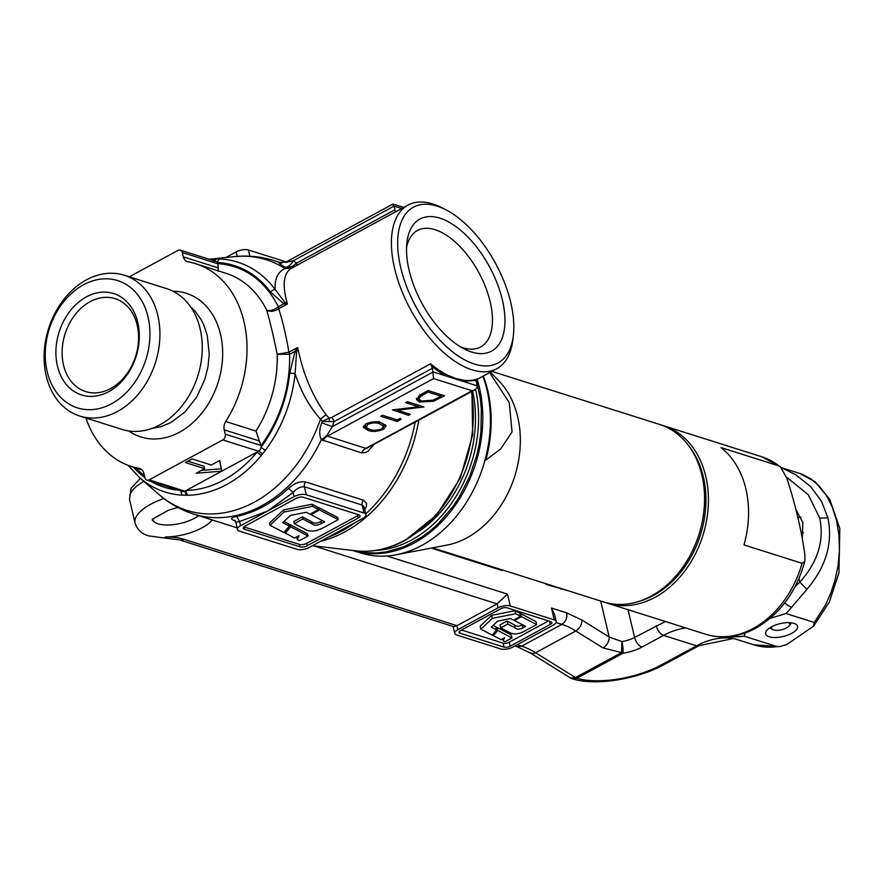 <?xml version="1.0" encoding="UTF-8"?>
<svg xmlns="http://www.w3.org/2000/svg" width="884" height="884" viewBox="0 0 884 884"><rect width="100%" height="100%" fill="white"/><g stroke="black" fill="none" stroke-linecap="round" stroke-linejoin="round"><path stroke-width="1.33" d="M772.119 626.491A9.304 3.746 166.7 0 0 771.61 628.27A9.304 3.746 166.7 0 0 772.914 629.651A9.304 3.746 166.7 0 0 773.644 629.938A9.304 3.746 166.7 0 0 789.18 625.806A9.304 3.746 166.7 0 0 789.732 623.982A9.304 3.746 166.7 0 0 788.484 622.623M803.446 532.842A33.238 25.238 -72.4 0 0 801.39 532.069L801.003 531.947M639.508 601.197A91.295 69.317 -72.4 0 0 653.552 595.407A91.295 69.317 -72.4 0 0 688.68 445.779M661.564 425.116A93.063 70.665 107.6 0 1 663.508 425.69A93.063 70.665 107.6 0 1 708.283 505.526A93.063 70.665 107.6 0 1 655.033 597.33A93.063 70.665 107.6 0 1 607.352 603.153A93.063 70.665 107.6 0 1 605.441 602.501M804.882 561.141C796.407 591.783 779.997 614.17 755.621 628.303C738.902 637.22 722.217 639.198 705.587 634.226A93.063 70.665 -72.4 0 0 753.267 628.413A93.063 70.665 -72.4 0 0 802.086 563.318L743.996 544.942A93.063 70.665 -72.4 0 0 720.979 447.58L779.069 465.967A93.063 70.665 -72.4 0 0 761.743 456.774L663.508 425.69M779.069 465.967L780.428 466.73L786.937 478.465C795.335 504.399 801.302 529.638 804.838 554.18L804.882 561.152L802.086 563.318M432.541 547.837L603.507 601.927A93.063 70.665 -72.4 0 0 651.176 596.114A93.063 70.665 -72.4 0 0 704.426 504.311A93.063 70.665 -72.4 0 0 659.652 424.464L491.858 371.379M419.325 531.14A113.008 85.803 -72.4 0 0 472.586 391.059M375.987 550.389A116.997 88.831 -72.4 0 0 411.502 540.002A116.997 88.831 -72.4 0 0 475.592 389.369M477.15 379.358A119.66 90.853 107.6 0 1 414.165 543.03A119.66 90.853 107.6 0 1 352.871 550.511L360.473 552.92A119.66 90.853 -72.4 0 0 396.01 554.798A119.66 90.853 -72.4 0 0 421.779 545.439A119.66 90.853 -72.4 0 0 482.874 376.252M396.01 554.798L446.906 545.096A93.063 70.665 -72.4 0 0 466.951 537.815A93.063 70.665 -72.4 0 0 498.874 380.882L490.421 372.153M483.294 376.02A118.986 90.345 107.6 0 1 485.868 460.078L500.786 448.829L512.046 431.9L509.25 402.607L489.637 372.584M294.317 523.659L302.903 519.007L311.809 523.693C313.964 525.737 317.168 525.693 321.411 523.571L324.693 521.781L310.969 514.632L319.599 509.957L319.091 507.803L337.71 517.494L338.218 519.637L324.947 526.831C316.781 531.582 310.14 532.378 305.024 529.24L294.317 523.659L293.808 521.516L302.394 516.864L311.301 521.549C313.654 523.748 316.859 523.704 320.903 521.416L322.417 520.599M319.599 509.957L338.218 519.637M318.273 508.256L319.091 507.803M310.969 514.632L310.748 513.737M302.903 519.007L302.394 516.864M289.344 526.091L282.714 522.709L290.504 515.405L306.262 512.267L309.93 514.179L318.572 509.493L318.063 507.35L312.052 504.223L283.543 509.902L269.454 523.107L269.963 525.251L283.963 532.555L289.344 526.091L288.836 523.947L284.018 521.494M318.572 509.493L312.56 506.366L312.052 504.223M312.56 506.366L284.051 512.046L283.543 509.902M284.051 512.046L269.963 525.251M308.041 536.002L290.604 526.776L285.322 533.14L294.637 538.058L299.068 535.66L297.157 539.362L299.51 540.621L308.041 536.002L307.544 533.859L290.096 524.632L289.234 525.66M297.157 539.362L296.825 536.875M290.604 526.776L290.096 524.632M285.322 533.14L284.913 531.417M243.929 526.886L299.433 544.445A5.315 2.144 166.7 0 0 306.748 543.317L357.633 515.726A5.315 2.144 166.7 0 0 358.871 514.853M474.41 364.053A88.632 45.327 61.5 0 0 513.416 334.848A88.632 45.327 61.5 0 0 445.514 209.618A88.632 45.327 61.5 0 0 437.083 206.127A88.632 45.327 61.5 0 0 400.75 267.686A88.632 45.327 61.5 0 0 474.41 364.053M513.416 334.848L512.941 339.158A93.063 47.592 -118.5 0 1 496.753 368.716A93.063 47.592 -118.5 0 1 472.001 369.821A93.063 47.592 -118.5 0 1 401.093 289.178A93.063 47.592 -118.5 0 1 408.032 205.088A93.063 47.592 -118.5 0 1 432.795 203.994A93.063 47.592 -118.5 0 1 441.646 207.663L445.514 209.618M285.654 262.382L293.101 260.846A8.862 5.669 -58.8 0 1 284.946 267.244A132.114 100.312 -72.4 0 1 285.985 267.874L292.825 266.195L293.466 267.399L291.477 268.294L284.88 268.548A131.44 99.804 -72.4 0 0 234.547 256.625L209.099 259.244A120.533 91.516 107.6 0 1 214.911 258.901L220.193 258.99A120.533 91.516 107.6 0 1 275.222 289.598C274.46 279.178 277.675 272.15 284.88 268.548L285.985 267.874L291.775 268.062M284.946 267.244C280.118 264.283 278.305 262.736 279.532 262.603L281.057 263.067M83.538 284.781A66.753 50.686 -72.4 0 0 47.172 371.589A66.753 50.686 -72.4 0 0 111.66 403.712A66.753 50.686 -72.4 0 0 148.026 316.903A66.753 50.686 -72.4 0 0 83.538 284.781M86.444 279.852A73.836 56.068 107.6 0 1 124.279 275.233A73.836 56.068 107.6 0 1 159.805 338.583A73.836 56.068 107.6 0 1 117.55 411.425A73.836 56.068 107.6 0 1 79.726 416.032A73.836 56.068 107.6 0 1 44.2 352.694A73.836 56.068 107.6 0 1 86.444 279.852M90.08 301.687A48.753 37.017 -72.4 0 0 62.189 349.777A48.753 37.017 -72.4 0 0 85.649 391.59A48.753 37.017 -72.4 0 0 110.622 388.54A48.753 37.017 -72.4 0 0 138.512 340.462A48.753 37.017 -72.4 0 0 115.053 298.637A48.753 37.017 -72.4 0 0 90.08 301.687M86.4 296.869A53.184 40.377 107.6 0 1 137.771 322.461A53.184 40.377 107.6 0 1 108.798 391.623A53.184 40.377 107.6 0 1 57.427 366.031A53.184 40.377 107.6 0 1 86.4 296.869M460.409 346.826A66.256 33.879 61.5 0 0 463.006 347.743A66.256 33.879 61.5 0 0 480.631 346.97A66.256 33.879 61.5 0 0 490.156 301.731A66.256 33.879 61.5 0 0 435.094 229.696A66.256 33.879 61.5 0 0 417.469 230.481A66.256 33.879 61.5 0 0 406.563 247.498M471.559 352.009A75.118 38.421 -118.5 0 1 464.42 349.058A75.118 38.421 -118.5 0 1 406.872 242.923A75.118 38.421 -118.5 0 1 439.923 218.171A75.118 38.421 -118.5 0 1 502.355 299.842A75.118 38.421 -118.5 0 1 471.559 352.009M408.032 205.088L291.477 268.294C283.421 273.145 282.062 285.057 287.388 304.019L283.797 303.798L270.559 292.063A116.257 88.267 -72.4 0 0 217.486 262.537A4.431 3.37 107.6 0 1 217.983 263.587C244.581 265.885 264.714 280.272 278.383 306.726L283.797 303.798L284.681 302.052L287.388 304.019L278.681 308.737C282.571 320.66 285.996 335.147 288.957 352.197L297.654 347.478C303.146 374.23 312.627 396.662 326.097 414.74L329.124 418.231L331.588 417.48A4.431 2.265 -118.5 0 1 334.064 421.602L329.577 421.635L329.124 418.231L322.262 421.325L329.577 421.635M463.658 380.253L463.249 381.424L477.249 385.855L476.388 382.197A4.431 2.265 -118.5 0 1 476.288 380.352L463.249 381.424L447.271 376.363A0.884 0.619 116.2 0 1 447.823 375.247L455.868 378.562L463.658 380.253A93.063 47.592 61.5 0 0 477.835 378.75L477.592 378.871M79.726 416.032L122.069 429.436A73.836 56.068 -72.4 0 0 159.893 424.817A73.836 56.068 -72.4 0 0 202.149 351.976A73.836 56.068 -72.4 0 0 166.623 288.637L124.279 275.233M128.821 430.983A75.339 57.206 -72.4 0 0 179.463 432.243A75.339 57.206 -72.4 0 0 222.58 349.379A75.339 57.206 -72.4 0 0 173.032 291.256M326.097 414.74L320.472 419.127C309.566 407.027 301.101 391.888 295.101 373.7A120.533 91.516 107.6 0 1 265.399 450.254L261.366 455.393A120.533 91.516 107.6 0 1 226.757 484.465A120.533 91.516 107.6 0 1 187.839 495.261L182.568 495.173A4.431 2.829 -87 0 1 181.121 490.952M374.054 444.497L368.109 451.094L365.865 452.398L361.556 452.906L321.389 439.691L326.671 435.889L366.285 448.497L474.841 389.844L472.089 390.75L433.591 378.573L327.014 436.353A8.862 6.729 107.6 0 0 323.058 440.729M365.954 514.632A8.862 3.569 166.7 0 0 364.031 513.04L306.284 494.764A8.862 3.569 166.7 0 0 294.085 496.653L240.525 525.704A8.862 3.569 166.7 0 0 237.398 529.483A8.862 3.569 166.7 0 0 239.332 531.074L297.068 549.34A8.862 3.569 166.7 0 0 309.267 547.45L362.827 518.411A8.862 3.569 166.7 0 0 365.954 514.632L363.877 506.444L362.142 505.073L304.405 486.808C300.56 486.465 296.803 488.366 293.112 492.51L288.593 488.299C294.483 483.183 300.184 481.062 305.687 481.946L363.434 500.211L366.551 503.294L366.396 506.532L364.772 509.637M234.934 520.753L234.415 520.588C230.072 519.074 230.846 517.681 236.757 516.4A132.954 100.942 -72.4 0 0 263.62 506.366A132.954 100.942 -72.4 0 0 288.593 488.299M296.56 352.296L295.046 351.39L297.654 347.478L296.56 352.296L295.101 373.7A4.431 0.751 -174.1 0 0 289.742 373.17L295.046 351.39L289.643 354.318C290.162 387.91 280.626 418.375 261.034 445.724A4.431 3.37 107.6 0 1 261.089 447.017A4.431 3.37 107.6 0 1 258.57 451.227L184.911 491.161A4.431 3.37 107.6 0 1 182.645 491.438L146.899 480.123A4.431 3.37 -72.4 0 0 149.164 479.846L184.911 491.161L186.181 495.228M358.915 514.864L303.367 497.294A5.315 2.144 166.7 0 0 296.052 498.432L245.166 526.024A5.315 2.144 166.7 0 0 243.288 528.289A5.315 2.144 166.7 0 0 244.448 529.24L299.985 546.82A5.315 2.144 166.7 0 0 307.3 545.682L358.197 518.09A5.315 2.144 166.7 0 0 360.064 515.825A5.315 2.144 166.7 0 0 358.915 514.864M294.085 496.653L293.112 492.51L267.311 511.184L239.542 521.56L235.851 522.057L237.398 529.483M382.507 415.248L397.314 419.933L400.397 418.265L400.916 419.436L397.203 421.447L380.706 416.231L382.507 415.248M433.558 401.226L419.646 402.021L416.386 399.48L421.867 393.91L428.088 390.54L444.586 395.756L433.558 401.226L433.293 400.065M392.441 409.867L418.64 406.784L405.679 402.684L407.48 401.701L423.977 406.927L397.347 410.22L410.331 414.331L408.53 415.303L392.441 409.867M383.435 429.27C377.236 431.712 372.031 432.044 367.832 430.287L363.269 427.303L366.098 423.79C372.252 421.392 377.38 421.093 381.479 422.883L386.197 425.867L383.435 429.27L382.882 426.906M182.568 495.173A120.533 91.516 107.6 0 1 139.561 477.614L159.219 494.697C169.408 503.537 180.877 510.002 193.64 514.079A132.954 100.942 107.6 0 0 261.741 505.77A132.954 100.942 107.6 0 0 321.389 439.691C319.069 435.16 319.179 429.536 321.732 422.817L332.307 426.674L433.259 371.932L447.271 376.363A93.947 48.045 -118.5 0 1 431.569 366.208A4.431 2.265 -118.5 0 1 432.398 368.285L433.591 378.573M262.548 453.823L258.57 451.227L222.823 439.912A4.431 3.37 -72.4 0 0 225.232 434.154L224.216 429.845A8.862 6.729 107.6 0 1 225.729 421.513A106.356 80.753 -72.4 0 0 195.673 263.719A106.356 80.753 -72.4 0 0 187.983 261.819A8.862 6.729 107.6 0 1 187.342 261.664A8.862 6.729 107.6 0 1 183.32 256.846L182.303 252.537A4.431 3.37 -72.4 0 0 180.292 250.128A4.431 3.37 -72.4 0 0 178.016 250.404L129.296 276.825M261.034 445.724L255.984 431.083A106.356 80.753 -72.4 0 0 277.189 354.285C273.697 337.136 270.239 322.483 266.802 310.35A106.356 80.753 -72.4 0 0 225.928 273.289L195.673 263.719M85.903 417.988A106.356 80.753 -72.4 0 0 131.506 466.531A106.356 80.753 -72.4 0 0 139.208 468.432A8.862 6.729 107.6 0 1 139.849 468.586A8.862 6.729 107.6 0 1 143.871 473.404L144.888 477.714A4.431 3.37 -72.4 0 0 146.899 480.123M222.823 439.912L149.164 479.846M196.27 473.194L221.74 471.194L219.707 460.487L211.342 465.028L192.093 458.94L185.397 462.564L204.646 468.653L196.27 473.194M218.226 271.388L217.983 263.587M219.608 460.542L221.74 471.194M221.177 468.818L201.475 470.376M187.949 461.183L204.082 466.288L204.646 468.653M401.701 208.525L394.065 206.116L394.927 209.762A4.431 2.265 -118.5 0 1 395.026 211.607A93.947 48.045 -118.5 0 1 397.082 211.033M292.825 266.195L296.593 263.078A140.81 106.92 107.6 0 0 293.101 260.846L394.065 206.116L392.529 204.845M403.767 207.408L392.916 204.049L285.974 262.04L279.532 262.603A132.954 100.942 107.6 0 0 273.852 260.559C261.067 256.559 247.962 255.244 234.547 256.625L241.442 256.15M432.398 368.285L334.064 421.602A140.81 106.92 107.6 0 1 332.307 426.674L326.671 435.889M477.249 385.855L477.172 387.38L474.841 389.844M394.927 209.762L296.593 263.078A4.431 2.265 -118.5 0 1 296.46 265.587M431.569 366.208L430.585 363.799A93.063 47.592 61.5 0 0 447.823 375.247M477.371 379.004L476.288 380.352L480.211 398.032L481.349 409.038L480.94 431.724L479.382 443.182L476.962 454.575L469.57 476.73L459.05 497.327L452.741 506.786L438.32 523.593L430.353 530.765L421.977 537.03L404.331 546.599L386.065 551.925L376.927 552.92L367.888 552.798L356.031 550.854M416.486 398.253L419.082 399.645L419.646 402.021M440.84 395.115L441.47 394.772M427.668 390.761L427.978 392.043L420.353 396.54L418.961 399.159L421.447 401.038L433.038 400.165L441.094 396.198L427.978 392.043M419.789 394.176L420.353 396.54M418.961 399.159L418.408 396.054M440.696 394.529L441.094 396.198M418.243 405.104L418.64 406.784M408.132 413.635L408.53 415.303M397.137 409.314L397.347 410.22M396.805 419.778L397.203 421.447M367.269 427.911L367.832 430.287M363.446 426.088L369.634 429.315C372.816 430.707 376.827 430.53 381.689 428.773L383.656 426.265L379.678 423.867C376.584 422.408 372.595 422.563 367.722 424.353L366.252 427.591L365.18 424.331M383.678 426.431L385.435 424.707M367.446 423.138L367.722 424.353M382.827 423.348L383.656 426.265M180.292 250.128L216.039 261.432A4.431 3.37 107.6 0 1 217.486 262.537A4.431 2.829 93 0 1 220.193 258.99M278.681 308.737C274.659 311.522 270.692 312.063 266.802 310.35C270.504 311.091 274.372 309.875 278.383 306.726A8.862 4.53 -118.5 0 1 278.681 308.737M277.189 354.285L288.957 352.197A8.862 4.53 -118.5 0 1 289.643 354.318L277.189 354.285M225.807 257.52L236.227 251.874A8.862 3.569 -13.3 0 1 248.415 249.984L286.173 261.929M236.227 251.874L237.199 256.382M240.525 525.704L239.542 521.56L236.757 516.4M270.559 292.063A4.431 2.53 143.4 0 1 275.222 289.598L284.681 302.052M321.732 422.817A132.114 100.312 -72.4 0 0 322.262 421.325L320.472 419.127A131.44 99.804 -72.4 0 1 254.305 502.167A131.44 99.804 -72.4 0 1 159.219 494.697M265.399 450.254A4.431 1.204 -143.2 0 1 261.089 447.017A116.257 88.267 -72.4 0 0 289.742 373.17M261.366 455.393A4.431 1.348 -140.5 0 1 257.189 451.967A116.257 88.267 -72.4 0 1 186.281 490.41A4.431 2.796 -91.1 0 0 187.839 495.261M214.911 258.901A4.431 2.796 88.9 0 0 212.978 260.471M216.47 258.89L213.762 261.708M500.753 627.872L507.77 624.071L515.063 627.894C516.808 629.574 519.416 629.541 522.908 627.795L525.582 626.336L514.366 620.491L521.427 616.667L520.709 613.651L535.936 621.562L536.654 624.579L525.803 630.458C519.074 634.347 513.637 635.01 509.504 632.436L500.753 627.872L500.035 624.855L507.062 621.054L514.344 624.877C516.267 626.679 518.886 626.645 522.19 624.778L522.389 624.668M521.427 616.667L536.654 624.579M520.046 614.004L520.709 613.651M514.366 620.491L514.19 619.761M507.77 624.071L507.062 621.054M511.98 637.961L497.725 630.414L493.394 635.629L501.018 639.64L504.631 637.684L503.073 640.712L505.007 641.74L511.98 637.961L511.261 634.944L497.007 627.397L496.3 628.248M503.073 640.712L502.62 638.778M497.725 630.414L497.007 627.397M493.394 635.629L493.062 634.215M496.686 629.861L491.272 627.099L497.637 621.12L510.521 618.557L513.516 620.115L520.588 616.292L519.869 613.275L514.963 610.711L491.648 615.352L480.134 626.148L480.841 629.176L492.289 635.143L496.686 629.861L495.968 626.844L493.106 625.375M520.588 616.292L515.67 613.728L514.963 610.711M515.67 613.728L492.366 618.369L491.648 615.352M492.366 618.369L480.841 629.176M461.558 630.016L503.106 643.165A4.431 1.779 166.7 0 0 509.206 642.215L548.478 620.933M554.257 619.883L510.267 605.96A8.862 3.569 166.7 0 0 498.068 607.849L457.901 629.64A8.862 3.569 166.7 0 0 454.774 633.419A8.862 3.569 166.7 0 0 456.697 635.01L500.698 648.933A8.862 3.569 166.7 0 0 512.886 647.033L553.064 625.253A8.862 3.569 166.7 0 0 556.191 621.474A8.862 3.569 166.7 0 0 554.257 619.883L551.461 608.037L554.434 614.037L556.191 621.474M163.905 498.532A44.322 17.835 -13.3 0 0 135.086 523.129C137.142 529.638 141.705 533.892 148.766 535.914L163.717 537.903A8.862 4.077 -90.1 0 0 165.573 536.942A53.184 21.404 -13.3 0 1 183.971 539.306A8.862 6.729 -72.4 0 1 179.43 539.87L453.603 626.612L456.962 625.684L497.139 603.905L507.471 594.114L510.267 605.96M550.909 621.695L506.919 607.783A4.431 1.779 166.7 0 0 500.819 608.722L460.652 630.513A4.431 1.779 166.7 0 0 459.083 632.403A4.431 1.779 166.7 0 0 460.045 633.198L504.046 647.11A4.431 1.779 166.7 0 0 510.145 646.171L550.312 624.38A4.431 1.779 166.7 0 0 551.881 622.491A4.431 1.779 166.7 0 0 550.909 621.695M501.703 569.716L501.869 570.434L501.151 569.539M546.168 583.794L545.859 584.346L545.693 583.639M570.025 677.652L573.031 678.426L575.484 677.575L621.54 652.602L621.905 641.563A8.862 1.547 81.2 0 1 622.933 653.254L576.865 678.238A8.862 6.652 106.6 0 1 572.467 678.835C595.694 686.128 637.463 679.277 663.906 664.691A8.862 4.53 61.5 0 1 661.552 664.79L696.537 645.817L663.541 635.386L641.95 647.088A26.586 10.696 -13.3 0 1 622.933 653.254A8.862 4.53 -118.5 0 1 621.54 652.602L602.976 647.906L575.76 630.966L535.582 652.746L575.484 677.575A8.862 4.53 -118.5 0 0 576.865 678.238A62.046 24.973 166.7 0 0 661.552 664.79M781.589 467.846L795.578 474.642L810.529 486.465L821.512 501.25L827.877 517.825C833.071 542.875 826.087 566.71 806.948 589.33L791.655 607.209A8.862 2.685 -140.6 0 1 784.749 602.899M745.201 632.988L744.195 636.193A88.632 67.294 107.6 0 1 730.781 636.458M795.965 509.681L802.871 522.621L802.252 538.489M769.213 636.789A16.398 6.597 -13.3 0 1 765.643 633.85A16.398 6.597 -13.3 0 1 775.489 625.032A16.398 6.597 -13.3 0 1 793.987 623.353A16.398 6.597 -13.3 0 1 797.567 626.303A16.398 6.597 -13.3 0 1 787.721 635.11A16.398 6.597 -13.3 0 1 769.213 636.789M728.162 636.723L753.632 644.779A88.632 67.294 -72.4 0 0 777.191 646.624L744.195 636.193M791.655 607.209A88.632 67.294 107.6 0 1 786.009 613.518L814.263 622.458L825.711 604.59L830.805 593.164L835.037 580.169L838.021 565.87L839.424 550.721L838.982 535.384L836.573 520.577L832.275 507.029L826.341 495.372L819.148 486.001L811.136 479.084L802.76 474.531L799.689 473.426L815.004 481.714L829.811 499.493L839.8 528.533L838.949 572.788L829.358 601.993L813.634 626.016M800.948 517.107L797.865 517.438M551.461 608.037L566.688 612.855L581.97 620.093L609.198 637.044L621.905 641.563A17.724 7.138 166.7 0 0 634.579 637.452L665.365 621.507M777.191 646.624L779.743 646.624L786.937 644.458L813.39 626.292L814.263 622.458M786.009 613.518L770.03 618.413M517.151 644.734L521.682 646.171A88.632 45.327 -118.5 0 1 535.582 652.746L532.986 653.585L530.422 653.033L569.572 677.409A8.862 5.669 -58.1 0 0 574.733 677.122M600.689 601.043L609.198 637.044A8.862 5.669 121.9 0 1 602.976 647.906M795.246 586.357L799.865 582.147C817.788 562.014 824.418 540.665 819.766 518.123L808.23 494.697L786.462 477.04M806.948 589.33L799.865 582.147L798.992 578.445M321.411 523.571L320.903 521.416M311.809 523.693L311.301 521.549M151.904 428.42L160.722 426.762L170.855 422.563L184.922 412.043L196.557 397.292L204.768 379.59L207.972 366.893L209.221 354.042L207.298 335.566L203.585 324.461L201.033 319.444L194.69 310.704L190.436 306.626M328.097 537.24A132.954 100.942 -72.4 0 0 341.688 531.063A132.954 100.942 -72.4 0 0 354.782 522.775M418.762 420.254A132.622 100.699 107.6 0 1 344.959 531.825A132.622 100.699 107.6 0 1 320.649 541.284M471.934 391.424L472.675 434.74L460.409 477.813L436.84 514.731L405.148 540.367C388.75 549.185 372.197 552.655 355.49 550.787A120.368 91.395 -72.4 0 0 404.297 540.5A120.368 91.395 -72.4 0 0 471.448 391.689M331.588 417.48L430.585 363.799M365.766 513.814A132.954 100.942 -72.4 0 0 415.137 422.221M133.274 467.095A116.257 88.267 -72.4 0 0 144.821 477.448M150.932 481.404A116.257 88.267 -72.4 0 0 178.546 490.145M172.844 488.333L156.645 483.205M144.468 475.935L135.175 467.691M364.031 513.04L362.142 505.073A4.431 3.37 -72.4 0 1 363.434 500.211M305.687 481.946A4.431 3.37 -72.4 0 0 304.405 486.808L306.284 494.764M357.633 515.726L358.197 518.09M306.748 543.317L307.3 545.682M299.433 544.445L299.985 546.82M243.896 526.919L244.448 529.24M361.556 452.906A8.862 6.729 107.6 0 1 365.512 448.531L472.089 390.75M225.729 421.513L255.984 431.083M140.457 468.829L139.208 468.432M225.232 434.154L260.979 445.459M259.189 440.906L224.216 429.845M183.32 256.846L218.293 267.907M218.05 263.841L182.303 252.537M440.221 396.662L440.53 397.955M425.37 392.01L425.668 393.303M379.114 421.491L379.678 423.867M248.415 249.984L249.896 256.227M522.908 627.795L522.19 624.778M515.063 627.894L514.344 624.877M568.655 590.899L545.859 584.346M501.869 570.434L431.237 548.08M386.938 555.981L507.471 594.114M183.971 539.306L456.962 625.684L457.901 629.64M498.068 607.849L497.139 603.905L313.544 545.815M549.583 621.275L550.312 624.38M509.206 642.215L510.145 646.171M503.106 643.165L504.046 647.11M459.592 631.253L460.045 633.198M530.422 653.033L517.151 646.723L521.682 646.171L561.859 624.38L556.069 622.557M143.794 481.294L136.589 486.189L132.589 490.134L130.125 494.046L129.495 499.449L131.108 488.266L140.335 478.288M819.766 518.123L827.877 517.825M212.237 519.969A35.448 14.266 -13.3 0 1 165.573 536.942M152.612 519.847A26.586 10.696 166.7 0 0 158.125 523.825A26.586 10.696 166.7 0 0 198.679 515.67M628.016 609.684L634.579 637.452A8.862 4.53 61.5 0 0 641.95 647.088M685.73 627.949A88.632 67.294 -72.4 0 0 663.541 635.386C660.094 633.861 657.63 630.646 656.171 625.739M663.906 664.691L698.89 645.718L696.537 645.817A88.632 67.294 107.6 0 1 733.289 638.347M581.97 620.093C581.871 624.701 579.793 628.325 575.76 630.966A88.632 45.327 61.5 0 0 561.859 624.38C565.815 621.717 567.429 617.872 566.688 612.855M560.887 588.446L561.086 589.164M789.18 625.806L791.456 622.811M772.914 629.651L769.544 627.994M705.587 634.226L607.352 603.153M780.428 466.73L761.743 456.774M496.753 368.716L476.675 379.612M355.49 550.787L312.505 545.693M237 527.803L193.64 514.079M141.915 469.824L131.506 466.531M235.697 522.267L234.448 520.311L235.431 520.698M292.383 267.863L291.51 268.272M128.07 465.327L139.561 477.614M281.742 263.056L273.852 260.559M453.127 626.469L454.774 633.419M569.572 677.409L570.445 677.94A8.862 8.862 0 0 0 572.467 678.835M152.346 519.052L152.346 520.311L153.772 518.466L168.49 510.201L177.85 507.482M781.401 467.636L799.689 473.426M517.151 646.723L514.831 645.983M179.43 539.87L163.717 537.903M698.89 645.718L733.598 638.447M779.743 646.624L753.632 644.779M135.086 523.129L129.495 499.449"/></g></svg>

